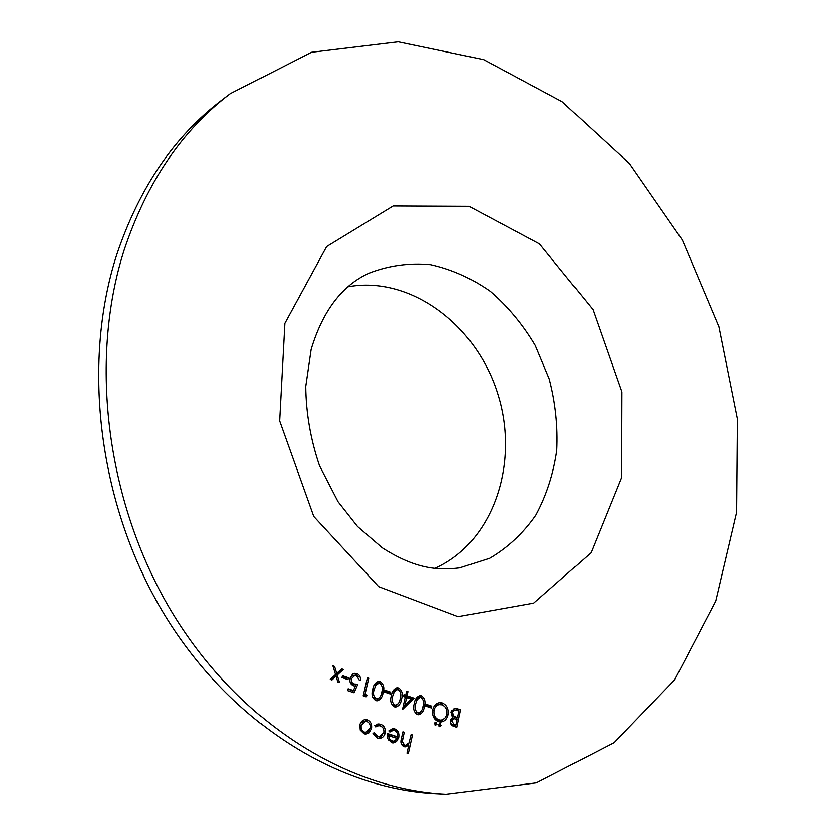 <?xml version="1.0" encoding="UTF-8"?>
<svg xmlns="http://www.w3.org/2000/svg" width="836" height="836" viewBox="0 0 836 836"><rect width="100%" height="100%" fill="white"/><g stroke="black" fill="none" stroke-linecap="round" stroke-linejoin="round"><path stroke-width="1.25" d="M348.413 677.745L347.964 679.616L341.976 677.578L342.426 675.707L348.413 677.745L346.7 677.85L346.407 679.083M367.349 695.249L366.011 696.806L363.169 695.855L367.432 677.724L368.812 678.195L364.987 694.455L367.349 695.249L365.614 695.322L364.715 696.367M390.757 692.187L390.328 694.026L384.529 692.051L384.947 690.212L390.757 692.187L389.001 692.271L388.719 693.483M414.133 698.196L402.534 709.586L405.345 697.161L403.621 696.576L404.039 694.737L405.763 695.333L406.693 691.205L408.031 691.665L407.101 695.782L414.133 698.196L412.347 698.259L402.942 707.799M431.825 706.19L431.418 708.019L425.785 706.096L426.193 704.278L431.825 706.19L430.017 706.253L429.756 707.455M441.22 725.658L439.684 726.735L438.795 724.843L439.966 723.704L441.22 725.658L439.402 725.679L439.109 726.327M460.688 709.754L456.926 727.393L454.126 726.442C451.409 725.742 450.196 723.767 450.489 720.517L452.966 717.309L451.158 711.854L455.066 708.123L460.688 709.754L458.859 709.806L458.609 710.976M377.391 738.136L372.992 733.339L374.34 732.848L377.872 736.526L379.398 736.777L383.849 732.827C384.278 729.368 383.087 727.08 380.296 725.962L378.75 725.711L375.698 726.975L374.758 725.7L378.593 723.986L380.693 724.331C384.278 725.763 385.793 728.699 385.239 733.12C384.278 736.485 382.313 738.261 379.335 738.449L377.391 738.136M412.556 735.032L408.407 753.654L407.069 753.226L408.825 745.346L405.293 746.945L404.049 746.736C401.165 745.169 400.308 742.472 401.458 738.669L402.983 731.887L404.321 732.336L402.398 741.647L404.645 745.179L405.648 745.346L409.149 742.87L411.218 734.593L412.556 735.032L411.124 735.043M124.188 249.734C88.271 361.392 106.423 505.09 173.345 614.491C240.454 723.903 347.88 789.466 446.152 794.2L536.357 782.893L614.021 742.744L674.621 679.929L715.783 601L736.673 512.154L737.457 419.045L718.939 326.761L682.354 240.036L629.341 163.49L562.105 101.773L483.678 59.659L398.25 41.8L311.452 52.281L230.496 93.653C182.269 130.092 146.833 182.123 124.188 249.734M394.602 730.643L393.213 730.434L389.91 732.117L388.876 730.967L393.004 728.658L394.811 728.961C398.155 730.445 399.483 733.329 398.803 737.613L396.525 741.647L393.213 743.005L391.645 742.734L387.789 738.669L387.632 733.642L397.518 736.861C397.988 733.789 397.016 731.719 394.602 730.643M368.875 732.994L365.792 734.112L364.068 733.841L360.285 730.225L359.856 724.937C360.765 721.719 362.636 719.953 365.457 719.639L367.307 719.932C370.766 721.458 372.166 724.384 371.518 728.731L368.875 732.994L364.883 734.039M448.138 714.843C446.999 719.273 444.533 721.677 440.75 722.053L438.576 721.708C433.936 719.639 432.034 715.647 432.86 709.733C433.988 705.427 436.392 703.055 440.07 702.627L442.516 703.024C447.03 705.103 448.911 709.043 448.138 714.843L446.727 714.874M437.113 724.279L435.566 725.355L434.678 723.464L435.859 722.325L437.113 724.279L435.295 724.3L435.002 724.958M421.563 695.824C424.991 698.279 425.942 701.958 424.406 706.848C423.862 711.175 421.95 713.819 418.669 714.79L417.394 714.581C413.893 712.136 412.89 708.416 414.384 703.442C414.99 699.178 416.924 696.566 420.163 695.604L421.563 695.824L419.776 695.897L422.64 698.812M398.751 687.986C402.231 690.473 403.182 694.173 401.614 699.105C401.05 703.431 399.106 706.086 395.794 707.078L394.446 706.869C390.893 704.393 389.879 700.641 391.415 695.636C392.042 691.372 394.007 688.749 397.288 687.767L398.751 687.986L396.985 688.07L399.942 691.142M380.223 681.612C383.745 684.13 384.706 687.861 383.097 692.804C382.522 697.13 380.558 699.795 377.224 700.819L375.813 700.599C372.208 698.102 371.194 694.329 372.762 689.292C373.41 685.029 375.385 682.395 378.698 681.392L380.223 681.612L378.478 681.716L381.509 684.924M354.067 692.793L347.703 690.651L348.142 688.77L353.429 690.557L355.394 686.042L353.492 685.781C350.503 684.412 349.354 681.873 350.033 678.163L352.593 674.13L354.412 673.367L356.951 673.617C359.564 674.798 360.734 677.035 360.441 680.337L359.062 679.867L356.429 675.446L355.049 675.248L351.413 678.707C351.015 681.392 351.935 683.148 354.182 683.994L357.808 684.224L354.067 692.793M337.19 675.08L339.479 682.552L337.807 681.988L336.03 676.167L331.902 679.992L330.23 679.417L335.518 674.516L332.874 665.853L334.546 666.428L336.689 673.429L341.631 668.863L343.293 669.427L337.19 675.08L335.497 675.195L335.8 676.178M230.496 93.653L222.428 99.777C174.463 136.017 139.204 187.651 116.674 254.666C80.925 365.342 98.815 507.525 165.141 615.777C231.666 724.049 338.287 788.965 436.037 793.677L446.152 794.2M434.825 568.365C493.334 542.376 519.605 463.635 498.057 394.759C477.147 325.685 411.134 275.347 348.142 286.758M408.929 743.298L408.47 745.336M404.415 746.841L407.038 745.336L408.825 745.346M402.879 732.346L404.321 732.336M400.998 741.647L402.398 741.647M401.416 744.259L404.645 745.179M402.868 745.169L405.648 745.346M393.213 730.434L389.116 731.228M392.136 728.752L394.811 728.961M393.035 728.982L396.337 731.761M397.163 736.861L397.027 737.613L398.803 737.613M397.027 737.613L396.818 738.387M396.348 739.536L394.759 741.647L396.525 741.647M394.759 741.647L392.345 742.922M387.528 734.186L397.518 736.861M388.301 739.881L390.182 741.072L393.192 741.281L395.083 740.748L397.006 738.449L388.625 735.722L389.754 739.526L393.192 741.281M387.371 735.722L388.625 735.722M390.182 741.072L391.948 741.072M373.316 734.395L376.116 736.526L377.872 736.526M376.116 736.526L379.398 736.777M378.75 725.711L375.124 726.202M377.726 724.07L380.693 724.331M378.938 724.352L382.898 727.853M383.766 733.13L385.239 733.12M382.731 735.147L378.426 738.387M364.6 719.733L367.307 719.932M365.562 719.974L369.188 723.213M370.014 728.752L371.518 728.731M369.219 730.403L367.129 733.005M359.762 725.397L361.246 725.376C360.755 728.699 361.821 730.977 364.454 732.179L365.719 732.388L370.139 728.271C370.641 724.969 369.564 722.743 366.931 721.583L363.827 721.405L360.358 723.433M360.316 730.288L362.719 732.2L365.719 732.388M362.719 732.2L364.454 732.179M365.562 721.374L361.246 725.376M457.177 717.675L456.822 719.336M455.578 725.146L455.223 726.818M454.199 708.259L456.822 708.426M454.993 708.479L458.859 709.806M451.639 715.752L455.798 717.706L457.626 717.664L459.027 711.112L457.198 710.485L454.951 710.025L452.454 712.293L454.126 716.253L457.626 717.664M454.951 710.025L451.503 710.767M450.698 723.61L454.199 725.167L456.028 725.136L457.24 719.472L456.372 719.179L454.188 718.73L451.785 720.914L454.282 724.551L456.028 725.136M454.188 718.73L450.865 719.347M452.454 724.572L454.282 724.551M450.416 720.945L451.785 720.914M452.307 716.295L454.126 716.253M451.074 712.335L452.454 712.293M445.18 717.946L439.84 722.001M439.161 702.731L442.516 703.024M440.697 703.086L445.243 707.078M432.766 710.224L434.166 710.182C433.56 714.947 435.148 718.176 438.91 719.859L440.697 720.151C443.832 719.932 445.881 718.019 446.842 714.404C447.427 709.701 445.87 706.514 442.171 704.852L438.242 704.581L433.863 706.901M433.675 717.236L437.092 719.89L440.697 720.151M437.092 719.89L438.91 719.859M440.049 704.529C437.05 704.8 435.086 706.681 434.166 710.182M439.631 723.777L440.332 723.767M439.078 724.195L439.402 725.679M435.514 722.398L436.214 722.388M434.971 722.806L435.295 724.3M426.057 704.905L430.017 706.253M422.974 706.89L424.406 706.848M421.166 711.446L417.791 714.696M414.447 711.593L415.973 712.774L418.648 712.868C421.219 712.021 422.702 709.868 423.089 706.41C424.364 702.606 423.706 699.68 421.114 697.632L420.195 697.496L417.279 699.607L415.711 703.902C414.499 707.726 415.189 710.673 417.76 712.732L418.648 712.868M420.195 697.496L418.408 697.558L415.722 699.304M415.973 712.774L417.76 712.732M414.28 703.954L415.711 703.902M415.544 699.669L417.279 699.607M403.903 695.374L405.763 695.333M406.578 691.727L408.031 691.665M405.439 695.343L405.324 695.865L407.101 695.782M405.324 695.865L412.347 698.259M411.113 699.126L406.683 697.621L404.927 705.406L411.113 699.126M405.23 697.684L406.683 697.621M403.474 705.448L404.927 705.406M400.151 699.157L401.614 699.105M398.479 703.473L394.916 707.005M396.389 687.913L396.985 688.07M391.394 703.713L393.056 705.062L395.752 705.145C398.364 704.278 399.859 702.115 400.266 698.656C401.573 694.831 400.914 691.874 398.291 689.804L397.319 689.658L394.373 691.78L392.763 696.106C391.53 699.951 392.209 702.919 394.822 705.009L395.752 705.145M397.319 689.658L395.553 689.742L392.586 691.894M393.056 705.062L394.822 705.009M391.3 696.169L392.763 696.106M392.606 691.863L394.373 691.78M384.8 690.839L389.001 692.271M381.613 692.877L383.097 692.804M380.066 696.963L376.346 700.746M377.809 681.549L378.478 681.716M372.678 697.297L374.455 698.802L377.161 698.875C379.795 697.997 381.32 695.824 381.738 692.354C383.066 688.509 382.407 685.541 379.743 683.44L378.729 683.305L375.772 685.426L374.131 689.773C372.856 693.64 373.546 696.628 376.2 698.729L377.161 698.875M378.729 683.305L376.984 683.399L373.786 685.938M374.455 698.802L376.2 698.729M372.647 689.846L374.131 689.773M374.026 685.52L375.772 685.426M367.307 678.289L368.812 678.195M363.482 694.517L364.987 694.455M363.461 694.601L365.614 695.322M347.995 689.386L353.429 690.557M354.025 673.45L356.951 673.617M355.237 673.732L358.383 676.993M355.049 675.248L353.325 675.363L350.284 677.317M349.908 678.801L351.413 678.707M350.138 682.27L352.468 684.099L354.182 683.994M352.468 684.099L356.993 684.287M356.084 684.339L355.331 686.042M353.356 690.557L352.604 692.292M342.279 676.345L346.7 677.85M330.753 679.595L334.337 676.282L336.03 676.167M333.083 666.543L334.546 666.428M335.226 673.534L336.689 673.429M341.067 669.375L343.293 669.427M341.59 669.552L335.497 675.195M284.783 323.323L279.569 420.916L313.699 516.397L378.708 586.663L458.107 616.675L533.713 603.143L591.062 552.7L621.503 477.596L621.806 391.927L592.975 309.654L539.46 243.861L469.059 206.262L393.223 205.917L326.604 246.557L284.783 323.323M459.643 567.884L489.624 558.291C507.88 547.57 523.294 533.169 535.866 515.091C546.483 495.393 553.463 473.834 556.797 450.416C557.978 426.496 555.459 402.691 549.262 378.99L535.28 345.435C522.918 324.598 507.943 306.582 490.377 291.398C471.65 278.284 451.743 269.37 430.655 264.667C409.379 262.661 388.803 265.503 368.927 273.205C342.008 285.484 322.727 310.856 311.086 349.344L305.673 386.514C305.966 413.172 310.564 439.6 319.477 465.777L337.984 501.652L357.505 526.429L382.251 547.747C415.043 568.71 437.332 570.601 459.643 567.884M401.479 738.575L402.921 738.575M454.941 717.413L456.769 717.372"/></g></svg>
